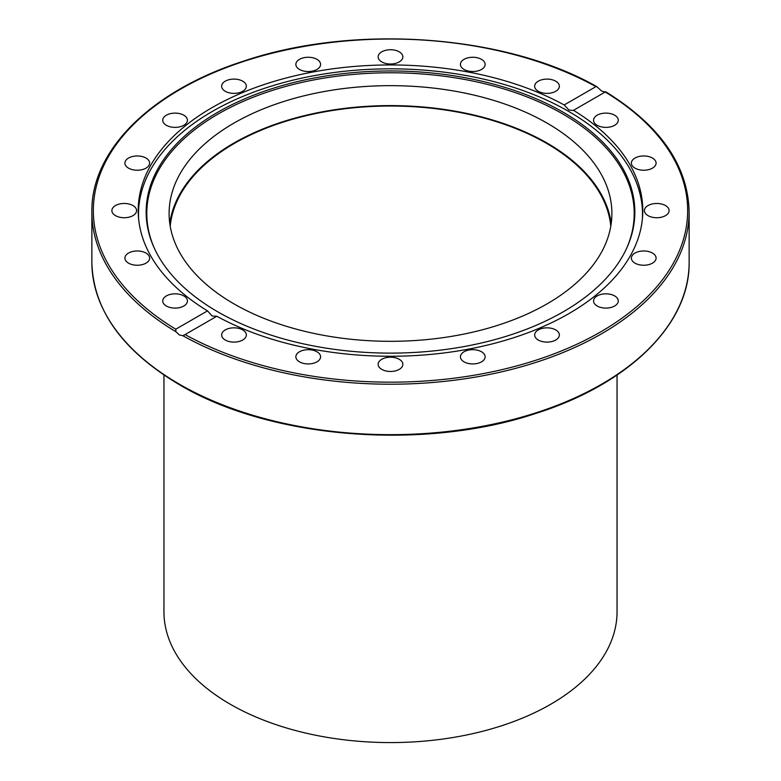 <?xml version="1.0" encoding="UTF-8"?>
<svg xmlns="http://www.w3.org/2000/svg" width="781" height="781" viewBox="0 0 781 781"><rect width="100%" height="100%" fill="white"/><g stroke="black" fill="none" stroke-linecap="round" stroke-linejoin="round"><path stroke-width="1.17" d="M138.637 219.119A251.999 145.491 180 0 1 138.501 214.316A251.999 145.491 180 0 1 212.315 111.439A251.999 145.491 180 0 1 568.685 111.439A251.999 145.491 180 0 1 642.499 214.316A251.999 145.491 180 0 1 642.363 219.119M217.723 112.288A244.346 141.068 180 0 1 512.512 89.815A244.346 141.068 180 0 1 626.616 248.348A244.346 141.068 180 0 1 563.277 311.795A244.346 141.068 180 0 1 327.083 348.287A244.346 141.068 180 0 1 154.384 248.348A244.346 141.068 180 0 1 217.723 112.288M626.303 249.022A243.701 140.697 0 0 0 511.672 91.406A243.701 140.697 0 0 0 218.172 113.997A243.701 140.697 0 0 0 154.697 249.022M169.78 223.454A221.394 127.82 180 0 1 313.825 113.509A221.394 127.82 180 0 1 547.051 143.04A221.394 127.82 180 0 1 611.22 223.454M547.051 123.105A221.394 127.82 180 0 1 611.894 213.486A221.394 127.82 180 0 1 475.229 331.583A221.394 127.82 180 0 1 233.949 303.868A221.394 127.82 180 0 1 169.106 213.486A221.394 127.82 180 0 1 305.771 95.389A221.394 127.82 180 0 1 547.051 123.105M225.25 91.279A12.359 7.136 180 0 1 221.638 86.232A12.359 7.136 180 0 1 229.263 79.642A12.359 7.136 180 0 1 242.735 81.195A12.359 7.136 180 0 1 246.347 86.232A12.359 7.136 180 0 1 238.722 92.822A12.359 7.136 180 0 1 225.25 91.279M297.21 67.635A12.359 7.136 180 0 1 295.862 64.403A12.359 7.136 180 0 1 305.332 57.462A12.359 7.136 180 0 1 319.234 61.162A12.359 7.136 180 0 1 320.581 64.403A12.359 7.136 180 0 1 311.102 71.335A12.359 7.136 180 0 1 297.21 67.635M378.297 57.989A12.359 7.136 180 0 1 378.141 56.876A12.359 7.136 180 0 1 389.534 49.759A12.359 7.136 180 0 1 402.703 55.763A12.359 7.136 180 0 1 402.859 56.876A12.359 7.136 180 0 1 391.466 63.983A12.359 7.136 180 0 1 378.297 57.989M460.575 63.281A12.359 7.136 180 0 1 473.755 57.286A12.359 7.136 180 0 1 485.138 64.403A12.359 7.136 180 0 1 484.981 65.516A12.359 7.136 180 0 1 471.812 71.51A12.359 7.136 180 0 1 460.419 64.403A12.359 7.136 180 0 1 460.575 63.281M536 82.991A12.359 7.136 180 0 1 549.892 79.301A12.359 7.136 180 0 1 559.362 86.232A12.359 7.136 180 0 1 558.015 89.473A12.359 7.136 180 0 1 544.123 93.173A12.359 7.136 180 0 1 534.653 86.232A12.359 7.136 180 0 1 536 82.991M597.172 115.197A12.359 7.136 180 0 1 610.644 113.655A12.359 7.136 180 0 1 618.269 120.245A12.359 7.136 180 0 1 614.647 125.292A12.359 7.136 180 0 1 601.185 126.834A12.359 7.136 180 0 1 593.56 120.245A12.359 7.136 180 0 1 597.172 115.197M638.126 156.737A12.359 7.136 180 0 1 656.089 163.102A12.359 7.136 180 0 1 649.343 169.457A12.359 7.136 180 0 1 631.38 163.102A12.359 7.136 180 0 1 638.126 156.737M654.829 203.558A12.359 7.136 180 0 1 669.122 210.606A12.359 7.136 180 0 1 658.695 217.645A12.359 7.136 180 0 1 644.413 210.606A12.359 7.136 180 0 1 654.829 203.558M645.672 251.062A12.359 7.136 180 0 1 656.089 258.111A12.359 7.136 180 0 1 641.797 265.149A12.359 7.136 180 0 1 631.38 258.111A12.359 7.136 180 0 1 645.672 251.062M611.523 294.603A12.359 7.136 180 0 1 618.269 300.958A12.359 7.136 180 0 1 600.306 307.314A12.359 7.136 180 0 1 593.56 300.958A12.359 7.136 180 0 1 611.523 294.603M555.75 329.924A12.359 7.136 180 0 1 559.362 334.971A12.359 7.136 180 0 1 551.737 341.561A12.359 7.136 180 0 1 538.265 340.018A12.359 7.136 180 0 1 534.653 334.971A12.359 7.136 180 0 1 542.278 328.381A12.359 7.136 180 0 1 555.75 329.924M483.79 353.568A12.359 7.136 180 0 1 485.138 356.81A12.359 7.136 180 0 1 475.668 363.741A12.359 7.136 180 0 1 461.766 360.041A12.359 7.136 180 0 1 460.419 356.81A12.359 7.136 180 0 1 469.898 349.868A12.359 7.136 180 0 1 483.79 353.568M402.703 363.214A12.359 7.136 180 0 1 402.859 364.327A12.359 7.136 180 0 1 391.466 371.444A12.359 7.136 180 0 1 378.297 365.449A12.359 7.136 180 0 1 378.141 364.327A12.359 7.136 180 0 1 389.534 357.22A12.359 7.136 180 0 1 402.703 363.214M320.425 357.923A12.359 7.136 180 0 1 307.245 363.917A12.359 7.136 180 0 1 295.862 356.81A12.359 7.136 180 0 1 296.019 355.687A12.359 7.136 180 0 1 309.188 349.693A12.359 7.136 180 0 1 320.581 356.81A12.359 7.136 180 0 1 320.425 357.923M245 338.212A12.359 7.136 180 0 1 231.108 341.912A12.359 7.136 180 0 1 221.638 334.971A12.359 7.136 180 0 1 222.985 331.73A12.359 7.136 180 0 1 236.877 328.03A12.359 7.136 180 0 1 246.347 334.971A12.359 7.136 180 0 1 245 338.212M183.828 306.006A12.359 7.136 180 0 1 170.356 307.548A12.359 7.136 180 0 1 162.731 300.958A12.359 7.136 180 0 1 166.353 295.921A12.359 7.136 180 0 1 179.815 294.369A12.359 7.136 180 0 1 187.44 300.958A12.359 7.136 180 0 1 183.828 306.006M142.874 264.466A12.359 7.136 180 0 1 124.911 258.111A12.359 7.136 180 0 1 131.657 251.746A12.359 7.136 180 0 1 149.62 258.111A12.359 7.136 180 0 1 142.874 264.466M126.171 217.645A12.359 7.136 180 0 1 111.878 210.606A12.359 7.136 180 0 1 122.305 203.558A12.359 7.136 180 0 1 136.587 210.606A12.359 7.136 180 0 1 126.171 217.645M135.328 170.141A12.359 7.136 180 0 1 124.911 163.102A12.359 7.136 180 0 1 139.203 156.054A12.359 7.136 180 0 1 149.62 163.102A12.359 7.136 180 0 1 135.328 170.141M169.477 126.6A12.359 7.136 180 0 1 162.731 120.245A12.359 7.136 180 0 1 180.694 113.889A12.359 7.136 180 0 1 187.44 120.245A12.359 7.136 180 0 1 169.477 126.6M179.337 334.922L175.91 331.71L175.774 329.201L207.512 310.877A252.292 145.656 180 0 1 138.208 210.606A252.292 145.656 180 0 1 290.923 76.772A252.292 145.656 180 0 1 564.185 104.957L595.923 86.632L596.938 86.72L601.663 91.094L605.226 92.002L573.488 110.326A252.292 145.656 180 0 1 642.792 210.606A252.292 145.656 180 0 1 490.077 344.441A252.292 145.656 180 0 1 216.815 316.246L184.16 335.117L182.813 335.693L179.337 334.922M573.254 110.482L568.9 110.004L564.185 104.957M207.512 310.877L212.1 316.002L216.815 316.246M605.09 91.894L605.226 92.002A297.161 171.566 180 0 1 600.628 331.915A297.161 171.566 180 0 1 185.077 334.571M163.951 375.056L163.951 611.787A226.549 130.798 0 0 0 230.307 704.267A226.549 130.798 0 0 0 477.191 732.627A226.549 130.798 0 0 0 617.049 611.787L617.049 375.056M170.199 226.178A220.662 127.401 180 0 1 311.892 114.387A220.662 127.401 180 0 1 546.534 143.343A220.662 127.401 180 0 1 610.801 226.178M182.813 335.693A298.635 172.416 0 0 0 507.035 370.545A298.635 172.416 0 0 0 689.135 211.807L689.135 262.25A298.635 172.416 180 0 1 504.78 421.545A298.635 172.416 180 0 1 179.337 384.164A298.635 172.416 180 0 1 91.865 262.25L91.865 211.807A298.635 172.416 0 0 0 175.91 331.71M175.774 329.201A297.161 171.566 180 0 1 180.372 89.288A297.161 171.566 180 0 1 595.923 86.632M642.499 217.635L642.499 214.316M138.501 217.635L138.501 214.316M689.135 262.25C690.082 324.3 628.627 384.359 535.19 413.647C422.824 451.018 270.011 438.678 179.64 384.838C122.422 350.884 93.164 310.018 91.865 262.25M596.938 86.72C505.561 34.53 354.428 23.596 243.672 61.094C151.397 90.606 90.947 150.245 91.865 211.807M689.135 211.807C687.963 165.396 660.15 125.38 605.675 91.758"/></g></svg>
